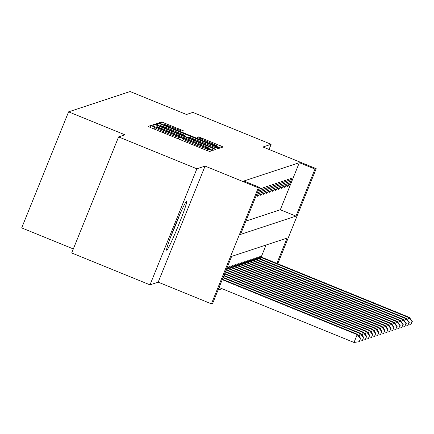 <?xml version="1.0" encoding="UTF-8"?>
<svg xmlns="http://www.w3.org/2000/svg" width="434" height="434" viewBox="0 0 434 434"><rect width="100%" height="100%" fill="white"/><g stroke="black" fill="none" stroke-linecap="round" stroke-linejoin="round"><path stroke-width="0.65" d="M153.001 126.408L150.685 125.583L148.14 126.424L150.989 127.753L206.318 150.289L209.633 151.461L212.166 150.62L207.533 148.981A10.638 0.521 22 0 1 196.933 145.227L192.322 143.35A10.638 0.521 22 0 1 183.219 139.113A10.638 0.521 22 0 1 183.246 139.092L183.582 138.978L181.591 138.05L178.944 137.339A10.638 0.521 22 0 1 168.343 133.58L163.732 131.703A10.638 0.521 22 0 1 154.629 127.466A10.638 0.521 22 0 1 154.656 127.444L154.992 127.33L153.001 126.408M186.539 201.3A26.42 1.519 112.2 0 0 175.005 225.794A26.42 1.519 112.2 0 0 166.689 250.234A26.42 1.519 112.2 0 0 166.77 250.234A26.42 1.519 112.2 0 0 178.309 225.74A26.42 1.519 112.2 0 0 186.62 201.3A26.42 1.519 112.2 0 0 186.539 201.3M183.365 130.775L161.692 121.949L158.871 122.882L161.719 124.205L220.363 147.918L223.179 146.985L201.588 138.023L198.273 136.851L197.063 137.252L209.204 142.363A8.892 0.434 22 0 1 216.816 145.905A8.892 0.434 22 0 1 207.929 142.786L171.506 127.949A8.892 0.434 22 0 1 163.895 124.406A8.892 0.434 22 0 1 172.775 127.525L182.161 131.171L183.365 130.775M245.904 221.107L280.31 209.747L299.319 162.696L314.976 169.07L316.191 168.669L277.76 263.796M118.59 136.911L196.884 168.799L149.996 284.856L71.702 252.968L118.59 136.911L124.965 134.806L68.594 111.847L130.108 91.536L186.479 114.495L192.848 112.39L271.142 144.283L262.95 146.985L316.191 168.669M149.996 284.856L158.182 282.154L205.076 166.092L196.884 168.799M205.076 166.092L258.317 187.781L259.527 187.379L240.517 234.431L295.966 216.121L314.976 169.07M299.319 162.696L243.87 181L259.527 187.379M157.596 125.567L154.287 124.395L151.466 125.328L154.309 126.652L209.644 149.193L212.953 150.365L215.774 149.432L157.596 125.567L157.027 126.972M155.177 124.102L157.987 123.175L161.302 124.346L219.479 148.206L218.264 148.612L214.955 147.435L189.202 137.122L188.394 137.394L191.237 138.717L214.266 148.341L155.171 124.119M269.047 149.47L271.142 144.283M257.129 196.331L258.583 195.848L261.751 188.009L260.297 188.486L257.129 196.331M260.161 195.327L261.615 194.85L264.783 187.005L263.329 187.488L260.161 195.327M263.194 194.329L264.653 193.846L267.821 186.007L266.362 186.484L263.194 194.329M266.226 193.325L267.686 192.848L270.854 185.003L269.395 185.486L266.226 193.325M269.259 192.327L270.718 191.844L273.887 184L272.427 184.483L269.259 192.327M272.297 191.323L273.751 190.841L276.919 183.002L275.465 183.479L272.297 191.323M275.33 190.32L276.784 189.842L279.952 181.998L278.498 182.481L275.33 190.32M278.362 189.322L279.816 188.839L282.984 181L281.53 181.477L278.362 189.322M281.395 188.318L282.849 187.841L286.017 179.996L284.563 180.479L281.395 188.318M284.427 187.32L285.881 186.837L289.049 178.992L287.596 179.475L284.427 187.32M287.46 186.316L288.919 185.833L292.087 177.994L290.628 178.472L287.46 186.316M218.02 290.113L222.143 288.751M261.197 257.047L266.053 245.026M228.1 268.174L228.615 266.91L229.966 266.682M231.132 267.176L231.647 265.906L232.998 265.684M234.17 266.172L234.68 264.903L236.031 264.68M237.203 265.174L237.713 263.905L239.063 263.677M240.235 264.17L240.745 262.901L242.101 262.678M243.268 263.167L243.778 261.903L245.134 261.675M246.3 262.169L246.81 260.899L248.167 260.677M249.333 261.165L249.848 259.895L251.199 259.673M252.366 260.161L252.881 258.897L254.232 258.669M255.398 259.163L255.914 257.894L257.264 257.671M258.436 258.159L258.946 256.895L260.297 256.668M68.594 111.847L21.7 227.904L73.33 248.937M276.854 263.427L287.096 238.082L231.647 256.385L212.638 303.437L211.423 303.838L258.317 187.781M158.182 282.154L211.423 303.838M280.31 209.747L295.966 216.121M258.583 195.848L257.503 195.408M261.615 194.85L260.536 194.405M264.653 193.846L263.568 193.407M267.686 192.848L266.601 192.403M270.718 191.844L269.633 191.405M273.751 190.841L272.666 190.401M276.784 189.842L275.698 189.398M279.816 188.839L278.731 188.399M282.849 187.841L281.769 187.396M285.881 186.837L284.802 186.398M288.919 185.833L287.834 185.394M156.039 126.988L206.595 147.701L209.259 148.412A10.638 0.521 22 0 0 209.286 148.39A10.638 0.521 22 0 0 200.183 144.153L166.987 130.629A10.638 0.521 22 0 0 156.386 126.874L156.039 126.988M169.227 128.811A8.892 0.434 22 0 0 160.347 125.692A8.892 0.434 22 0 0 167.953 129.234L180.788 134.459L184.097 135.636L184.9 135.37L169.227 128.811M219.078 287.503L354.019 342.464L357.187 334.625L357.795 334.424L222.398 279.274M222.246 279.659L357.187 334.625L360.491 338.574L359.227 341.71L360.491 338.574M357.795 334.424L360.735 338.493M359.227 341.71L354.019 342.464M223.022 277.738L360.22 333.621L360.828 333.421L223.174 277.353M359.146 336.29L360.22 333.621L363.524 337.571L362.26 340.712L363.524 337.571M360.828 333.421L363.768 337.495M362.26 340.712L359.688 341.081M223.798 275.818L363.258 332.623L363.86 332.422L223.955 275.433M362.178 335.287L363.258 332.623L366.556 336.572L365.292 339.708L366.556 336.572M363.86 332.422L366.801 336.491M365.292 339.708L362.721 340.082M224.573 273.897L366.291 331.619L366.898 331.419L224.731 273.512M365.211 334.288L366.291 331.619L369.589 335.569L368.325 338.704L369.589 335.569M366.898 331.419L369.833 335.487M368.325 338.704L365.754 339.079M225.349 271.977L369.323 330.616L369.931 330.415L225.506 271.592M368.244 333.285L369.323 330.616L372.627 334.571L371.358 337.706L372.627 334.571M369.931 330.415L372.866 334.489M371.358 337.706L368.786 338.075M170.936 236.215A26.252 1.508 112.2 0 0 179.86 214.293M178.059 218.448A22.861 1.313 -67.8 0 1 172.548 231.984M226.125 270.056L372.356 329.618L372.963 329.417L226.282 269.671M371.276 332.287L372.356 329.618L375.66 333.567L374.39 336.703L375.66 333.567M372.963 329.417L375.898 333.486M374.39 336.703L371.824 337.077M226.901 268.136L375.388 328.614L375.996 328.413L227.063 267.74M374.309 331.283L375.388 328.614L378.692 332.563L377.423 335.704L378.692 332.563M375.996 328.413L378.936 332.487M377.423 335.704L374.857 336.073M229.006 266.78L378.421 327.61L379.028 327.415L229.673 266.557M377.341 330.279L378.421 327.61L381.725 331.565L380.455 334.701L381.725 331.565M379.028 327.415L381.969 331.484M380.455 334.701L377.889 335.075M232.044 265.776L381.453 326.612L382.061 326.411L232.705 265.554M380.379 329.281L381.453 326.612L384.757 330.562L383.493 333.697L384.757 330.562M382.061 326.411L385.001 330.48M383.493 333.697L380.922 334.071M235.076 264.773L384.486 325.608L385.094 325.408L235.743 264.556M383.412 328.278L384.486 325.608L387.79 329.563L386.526 332.699L387.79 329.563M385.094 325.408L388.034 329.482M386.526 332.699L383.954 333.068M238.109 263.774L387.524 324.61L388.126 324.41L238.776 263.552M386.444 327.279L387.524 324.61L390.822 328.56L389.558 331.695L390.822 328.56M388.126 324.41L391.067 328.478M389.558 331.695L386.987 332.07M241.141 262.771L390.557 323.607L391.164 323.406L241.809 262.554M389.477 326.276L390.557 323.607L393.86 327.556L392.591 330.697L393.86 327.556M391.164 323.406L394.099 327.48M392.591 330.697L390.02 331.066M244.174 261.773L393.589 322.603L394.197 322.408L244.841 261.55M392.51 325.272L393.589 322.603L396.893 326.558L395.624 329.694L396.893 326.558M394.197 322.408L397.132 326.476M395.624 329.694L393.058 330.068M247.206 260.769L396.622 321.605L397.229 321.404L247.874 260.546M395.542 324.274L396.622 321.605L399.926 325.554L398.656 328.69L399.926 325.554M397.229 321.404L400.164 325.473M398.656 328.69L396.09 329.064M250.239 259.765L399.654 320.601L400.262 320.401L250.906 259.548M398.575 323.27L399.654 320.601L402.958 324.551L401.689 327.692L402.958 324.551M400.262 320.401L403.202 324.475M401.689 327.692L399.123 328.061M253.272 258.767L402.687 319.603L403.294 319.402L253.939 258.545M401.607 322.272L402.687 319.603L405.991 323.552L404.721 326.688L405.991 323.552M403.294 319.402L406.235 323.471M404.721 326.688L402.155 327.062M256.31 257.763L405.719 318.599L406.327 318.399L256.971 257.546M404.645 321.269L405.719 318.599L409.023 322.549L407.759 325.684L409.023 322.549M406.327 318.399L409.267 322.467M407.759 325.684L405.188 326.059M259.342 256.765L408.752 317.596L409.36 317.395L260.009 256.543M407.678 320.265L408.752 317.596L412.056 321.551L410.792 324.686L412.056 321.551M409.36 317.395L412.3 321.469M410.792 324.686L408.22 325.061M149.98 127.33L150.685 125.583M207.154 150.62L207.859 148.873M178.564 138.983L179.269 137.231M163.303 132.766L163.732 131.703M167.915 134.643L168.343 133.58M178.32 138.885L178.944 137.339M191.893 144.413L192.322 143.35M196.504 146.291L196.933 145.227M206.909 150.522L207.533 148.981M212.112 150.131L212.931 148.108M153.506 126.321L154.287 124.395M155.914 127.308L156.034 126.999L155.909 127.303M208.787 148.84L208.911 148.526M209.286 148.39L209.058 148.954L209.259 148.412M157.211 125.095L157.987 123.175M160.748 125.719L161.302 124.346M216.208 147.934L216.631 146.882M183.951 135.994L184.097 135.636M184.906 135.365L184.553 136.238L184.9 135.37M197.92 137.724L198.273 136.851M201.154 139.086L201.588 138.023M219.517 147.685L220.336 145.661M160.916 123.874L161.692 121.949M164.459 124.471L165.007 123.12M180.105 130.498L180.528 129.446M226.949 269.943L227.568 268.407M228.799 268.462L229.418 266.937M229.982 268.944L230.606 267.404M231.832 267.458L232.45 265.933M233.015 267.941L233.638 266.405M234.87 266.46L235.483 264.93M236.047 266.937L236.671 265.402M237.903 265.456L238.516 263.932M239.085 265.939L239.704 264.404M240.935 264.452L241.548 262.928M242.118 264.935L242.736 263.4M243.968 263.454L244.586 261.93M245.15 263.937L245.769 262.396M247 262.451L247.619 260.926M248.183 262.933L248.801 261.398M250.033 261.452L250.651 259.923M251.215 261.93L251.839 260.395M253.065 260.449L253.684 258.924M254.248 260.932L254.872 259.396M256.098 259.445L256.716 257.921M257.281 259.928L257.904 258.393M259.136 258.447L259.749 256.923M260.313 258.93L260.937 257.389M154.016 128.985L154.629 127.466M182.606 140.627L183.219 139.113M160.108 126.283L160.347 125.692M163.656 124.997L163.895 124.406M216.555 146.546L216.816 145.905"/></g></svg>
